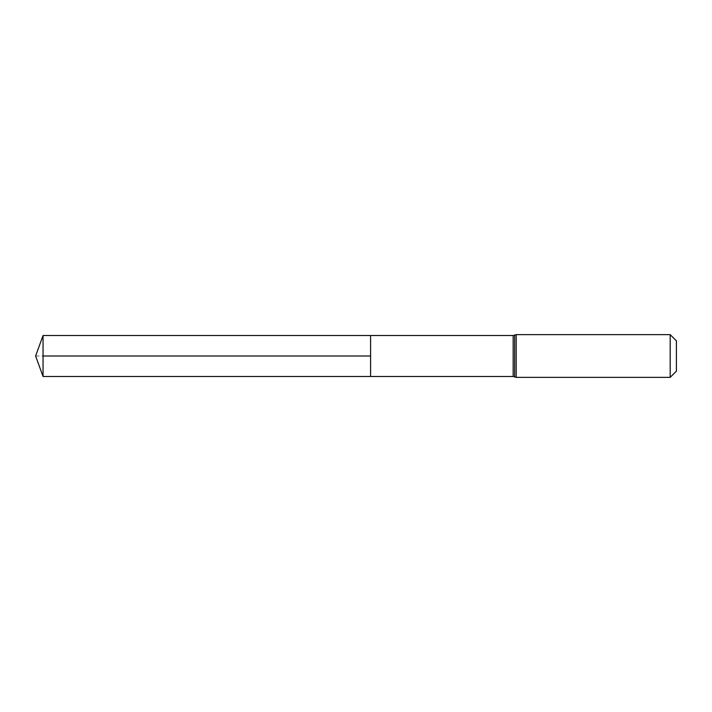 <?xml version="1.0" encoding="UTF-8"?>
<svg xmlns="http://www.w3.org/2000/svg" width="712" height="712" viewBox="0 0 712 712"><rect width="100%" height="100%" fill="white"/><g stroke="black" fill="none" stroke-linecap="round" stroke-linejoin="round"><path stroke-width="0.53" stroke-dasharray="3.56 2.67" d="M370.596 356L370.596 335.512L370.596 356M676.4 340.852L676.4 371.148M670.188 334.64L670.188 377.36M43.058 376.488L43.058 335.512M35.6 356L43.058 356M513.165 335.512L513.165 376.488M516.2 334.64L516.2 377.36M514.687 335.076L514.687 376.924"/><path stroke-width="1.07" d="M370.596 335.512L370.596 376.488L370.596 335.512L43.058 335.512L43.058 376.488L513.165 376.488L513.165 335.512L370.596 335.512M670.188 334.64L670.188 377.36L676.4 371.148L676.4 340.852L670.188 334.64L516.2 334.64L513.165 335.512M370.596 356L43.058 356M670.188 377.36L516.2 377.36L516.2 334.64M516.2 377.36L514.687 376.924L514.687 335.076M514.687 376.924L513.165 376.488M43.058 335.512L35.6 356L43.058 376.488"/></g></svg>
